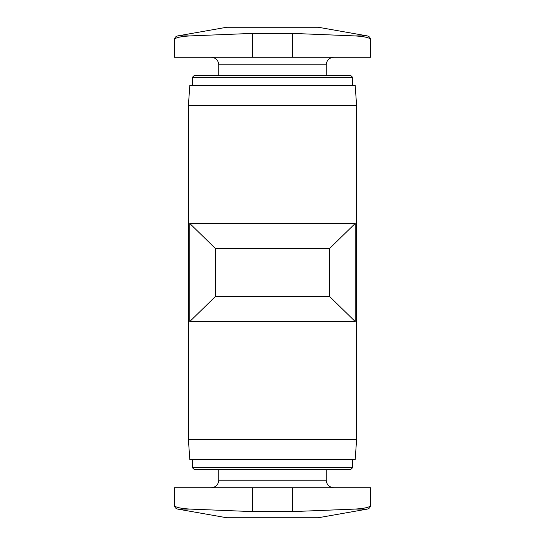 <?xml version="1.0" encoding="UTF-8"?>
<svg xmlns="http://www.w3.org/2000/svg" width="545" height="545" viewBox="0 0 545 545"><rect width="100%" height="100%" fill="white"/><g stroke="black" fill="none" stroke-linecap="round" stroke-linejoin="round"><path stroke-width="0.82" d="M329.412 296.323L355.231 321.55L355.231 223.45L329.412 248.677L329.412 296.323L215.588 296.323L215.588 248.677L329.412 248.677M355.231 321.55L189.769 321.55L215.588 296.323M215.588 248.677L189.769 223.45L355.231 223.45M190.341 35.902L252.478 33.402L292.522 33.402L354.659 35.902C365.143 36.535 370.457 37.85 370.6 39.84L370.6 57.279L174.4 57.279L174.4 39.84C174.55 37.728 175.653 36.413 177.711 35.902L190.341 35.902C179.884 36.529 174.57 37.843 174.4 39.84M190.341 509.098L252.478 511.598L292.522 511.598L354.659 509.098C365.13 508.458 370.437 507.143 370.6 505.161L370.6 487.721L174.4 487.721L174.4 505.161C174.55 507.272 175.653 508.587 177.711 509.098L190.341 509.098C179.87 508.458 174.564 507.143 174.4 505.161M192.419 459.694L192.419 467.699L194.422 469.701L350.578 469.701L218.756 469.701L218.756 480.213C218.313 484.771 215.806 487.278 211.249 487.721M188.413 439.672L189.817 459.694L355.183 459.694L356.587 439.672L356.587 105.328L188.413 105.328L188.413 439.672L356.587 439.672M189.769 321.55L189.769 223.45M188.413 105.328L189.817 85.306L355.183 85.306L356.587 105.328M192.419 85.306L192.419 77.301L194.422 75.299L350.578 75.299L326.244 75.299L326.244 64.787C326.687 60.229 329.194 57.722 333.751 57.279M218.756 75.299L218.756 64.787L326.244 64.787M211.249 57.279C215.806 57.722 218.313 60.229 218.756 64.787M370.6 505.161C370.457 507.15 365.143 508.465 354.659 509.098L367.289 509.098C369.346 508.587 370.45 507.272 370.6 505.161M367.289 509.098L318.239 517.75L226.761 517.75L177.711 509.098M177.711 35.902L226.761 27.25L318.239 27.25L367.289 35.902L354.659 35.902M218.756 480.213L326.244 480.213C326.646 484.73 329.153 487.23 333.751 487.721M192.419 467.699L352.581 467.699L350.578 469.701M192.419 77.301L352.581 77.301L350.578 75.299M292.522 487.721L292.522 511.598M252.478 487.721L252.478 511.598M252.478 57.279L252.478 33.402M292.522 57.279L292.522 33.402M326.244 480.213L326.244 469.701M352.581 467.699L352.581 459.694M352.581 85.306L352.581 77.301M370.6 39.84C370.45 37.728 369.346 36.413 367.289 35.902"/></g></svg>
